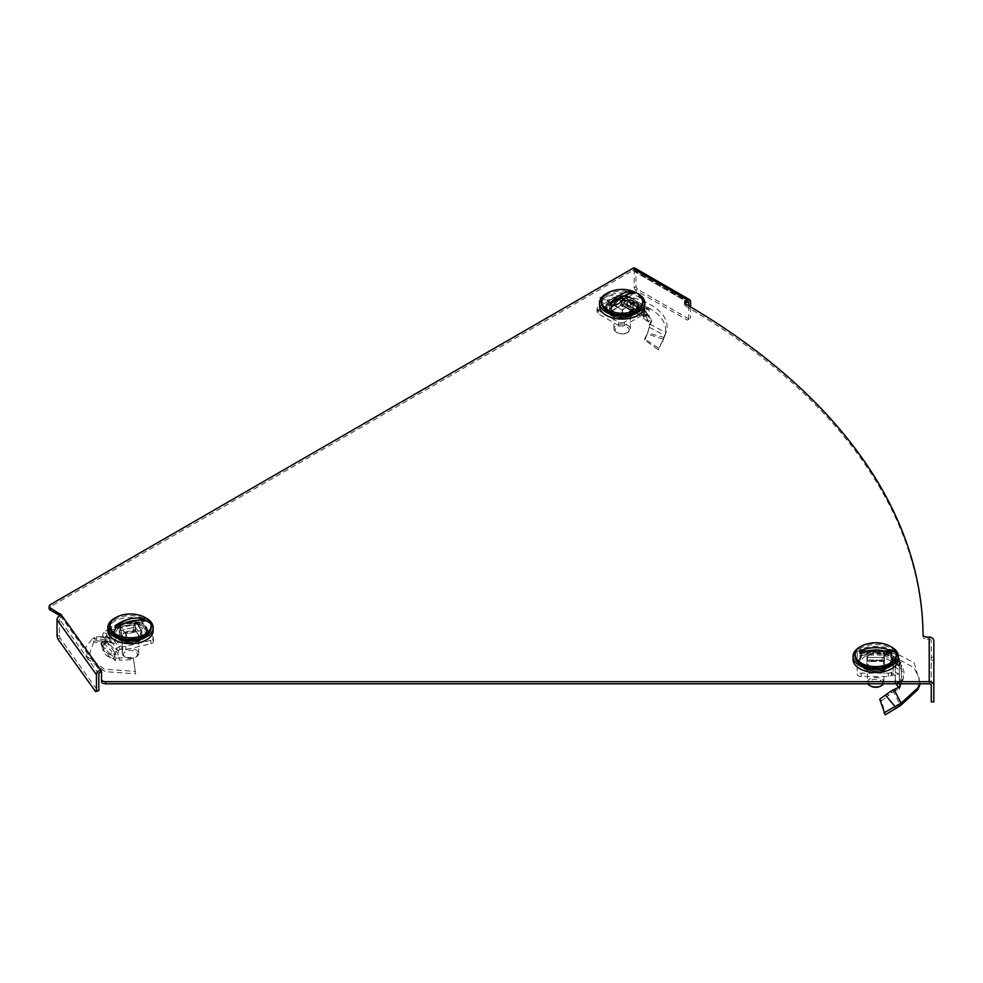 <?xml version="1.0" encoding="UTF-8"?>
<svg xmlns="http://www.w3.org/2000/svg" width="983" height="983" viewBox="0 0 983 983"><rect width="100%" height="100%" fill="white"/><g stroke="black" fill="none" stroke-linecap="round" stroke-linejoin="round"><path stroke-width="0.74" stroke-dasharray="4.92 3.69" d="M887.698 652.466A16.981 9.805 0 0 0 869.181 650.341A16.981 9.805 0 0 0 858.7 659.396A16.981 9.805 0 0 0 863.676 666.339A16.981 9.805 0 0 0 882.181 668.465A16.981 9.805 0 0 0 892.675 659.396A16.981 9.805 0 0 0 887.698 652.466M887.698 654.567A16.981 9.805 0 0 0 869.181 652.442A16.981 9.805 0 0 0 858.7 661.498A16.981 9.805 0 0 0 863.676 668.44A16.981 9.805 0 0 0 882.181 670.566A16.981 9.805 0 0 0 892.675 661.498A16.981 9.805 0 0 0 887.698 654.567M142.498 623.677A16.981 9.805 0 0 0 123.993 621.551A16.981 9.805 0 0 0 113.5 630.607A16.981 9.805 0 0 0 118.476 637.537A16.981 9.805 0 0 0 136.993 639.675A16.981 9.805 0 0 0 147.475 630.607A16.981 9.805 0 0 0 142.498 623.677M142.498 625.778A16.981 9.805 0 0 0 123.993 623.652A16.981 9.805 0 0 0 113.5 632.708A16.981 9.805 0 0 0 118.476 639.65A16.981 9.805 0 0 0 136.993 641.776A16.981 9.805 0 0 0 147.475 632.708A16.981 9.805 0 0 0 142.498 625.778M634.17 299.09A16.981 9.805 0 0 0 615.665 296.964A16.981 9.805 0 0 0 605.172 306.032A16.981 9.805 0 0 0 610.148 312.963A16.981 9.805 0 0 0 628.665 315.088A16.981 9.805 0 0 0 639.147 306.032A16.981 9.805 0 0 0 634.17 299.09M634.17 301.191A16.981 9.805 0 0 0 615.665 299.065A16.981 9.805 0 0 0 605.172 308.134A16.981 9.805 0 0 0 610.148 315.064A16.981 9.805 0 0 0 628.665 317.19A16.981 9.805 0 0 0 639.147 308.134A16.981 9.805 0 0 0 634.17 301.191M923.025 634.748L923.025 636.849A4.116 2.371 0 0 0 924.241 638.52A4.116 2.371 0 0 0 927.153 639.208L927.153 637.107M59.84 615.579L61.339 617.078L61.339 614.977M60.553 615.985L60.553 615.235M632.72 270.509A2.064 1.192 -60 0 1 633.74 270.411A2.064 1.192 -60 0 1 634.17 271.357L687.314 302.039L632.72 270.509L50.354 606.732L50.354 604.631M923.025 636.849A819.748 473.278 0 0 0 685.839 306.229L685.839 304.128M929.218 683.787L929.218 639.208L927.153 639.208M101.519 670.996L101.519 681.416M49.15 608.416A4.116 2.371 180 0 1 50.354 606.732M685.065 303.514A4.116 2.371 0 0 0 684.647 304.558A4.116 2.371 0 0 0 685.839 306.229M98.828 674.129L59.435 619.216A2.064 1.548 -35.7 0 1 61.339 617.078L100.733 671.991M59.435 619.216L59.435 635.608L57.051 636.173M57.837 638.962L60.221 638.385L98.042 691.098M60.221 638.385L59.435 635.608M929.218 639.208A2.064 1.683 0 0 1 931.282 640.891L931.282 685.47M933.85 702.354L933.85 640.891M933.85 657.283L931.282 657.283L931.282 640.891M931.282 702.354L931.282 660.158L933.85 660.158M931.282 657.283L931.282 660.158M635.03 268.187A4.632 2.679 -60 0 1 635.989 270.3L635.989 286.692L634.17 287.749L634.17 271.357M688.764 305.848L688.764 319.266L690.582 318.222L689.132 319.057L637.451 289.223L635.989 286.692M690.582 306.929L690.582 318.222M689.132 319.057L687.314 320.114L635.632 290.268L637.451 289.223M687.314 320.114L688.764 319.266M634.17 287.749L635.632 290.268M875.681 650.193A15.961 9.216 180 0 1 891.642 659.396A15.961 9.216 180 0 1 875.681 668.612A15.961 9.216 180 0 1 859.732 659.396A15.961 9.216 180 0 1 875.681 650.193M860.592 646.63A22.646 13.074 180 0 1 875.681 643.3A22.646 13.074 180 0 1 890.782 646.63M853.035 659.396A22.646 13.074 180 0 1 875.681 646.322A22.646 13.074 180 0 1 898.339 659.396M884.43 667.482L884.43 657.369L866.932 657.369L866.932 667.482L884.43 667.482L884.43 651.324L866.932 651.324L866.932 661.424L884.43 661.424M884.43 657.369L884.43 651.324M866.932 667.482L866.932 661.424M866.932 657.369L866.932 651.324M883.484 683.787A8.233 4.755 0 0 0 883.926 682.263A8.233 4.755 0 0 0 875.681 677.508A8.233 4.755 0 0 0 867.448 682.263A8.233 4.755 0 0 0 867.891 683.787M883.926 682.263L883.926 661.129L881.862 669.534L875.681 669.534A8.233 4.755 0 0 0 883.926 664.778A8.233 4.755 0 0 0 875.681 660.023L881.862 660.023L883.926 651.618L883.926 664.778M867.448 664.778A8.233 4.755 0 0 0 875.681 669.534L869.513 669.534L867.448 661.129L867.448 651.618L869.513 660.023L875.681 660.023A8.233 4.755 0 0 0 867.448 664.778L867.448 682.263M870.729 686.134A7.004 4.043 180 0 1 868.689 683.271A7.004 4.043 180 0 1 875.681 679.228A7.004 4.043 180 0 1 882.685 683.271A7.004 4.043 180 0 1 880.633 686.134M866.023 644.209A20.594 11.882 180 0 1 885.339 644.209M867.448 651.618L883.926 651.618L883.926 661.129L867.448 661.129L867.448 651.618M867.448 668.342A10.297 5.947 0 0 0 869.513 669.534M881.862 669.534A10.297 5.947 0 0 0 883.926 668.342M883.926 661.215A10.297 5.947 0 0 0 881.862 660.023M869.513 660.023A10.297 5.947 0 0 0 867.448 661.215M855.099 656.374A20.594 11.882 180 0 1 875.681 644.492A20.594 11.882 180 0 1 896.275 656.374M859.867 653.363L891.495 653.363M884.27 650.979L867.092 650.979M896.349 708.079L887.01 696.542L881.702 700.83L885.241 714.813M900.109 685.556L901.423 683.713C897.676 683.443 895.611 681.969 895.243 679.265L895.243 661.424L897.319 665.208L900.833 662.014L884.282 653.498L883.361 657.32L887.575 653.056L888.288 649.185L884.282 653.498M884.43 670.48L884.43 657.725L883.815 670.836L867.547 670.836L866.932 667.125L883.815 667.482L883.815 670.836M884.43 667.125L883.815 667.482M866.932 667.125L866.932 670.48M866.932 657.725L866.932 661.092M867.547 657.369L883.815 657.369L883.815 660.736L867.547 660.736M896.57 659.482L895.194 662.96L883.361 657.32M895.243 665.356C895.611 668.059 897.676 669.546 901.423 669.816L901.423 683.713C903.905 679.081 903.905 674.449 901.423 669.816L898.56 665.933L899.396 665.38L895.194 662.96M897.319 665.208L898.56 665.933L899.396 665.38L899.764 662.259M899.359 665.356L901.423 666.843L901.743 665.847L900.342 662.689L900.833 662.014L899.396 665.38L899.359 682.718L895.243 682.718L895.243 679.265M857.151 657.467L857.151 670.75A4.116 2.371 0 0 0 861.268 673.122L888.386 673.122A4.116 2.371 0 0 0 891.298 672.433L891.974 672.04A4.116 2.371 180 0 1 893.191 671.561L893.191 653.302L898.302 655.735A6.181 5.038 0 0 1 899.359 658.549L899.359 661.424L895.243 661.424L895.243 658.549L895.243 676.39A2.064 1.683 180 0 0 894.886 675.444L893.191 674.916L893.191 656.656A4.116 2.371 180 0 1 891.974 656.177L891.298 655.784A4.116 2.371 0 0 0 888.386 655.096L861.268 655.096A4.116 2.371 0 0 0 857.151 657.467L857.151 654.1A4.116 2.371 0 0 1 861.268 651.729L888.386 651.729L888.386 655.096M898.302 655.735L894.886 657.615A2.064 1.683 0 0 1 895.243 658.549M888.386 651.729A4.116 2.371 0 0 1 891.298 652.429L891.974 652.81A4.116 2.371 180 0 0 893.191 653.302L893.191 656.656L894.886 657.615M857.151 670.75L857.151 654.1M857.151 674.105A4.116 2.371 0 0 0 861.268 676.488L888.386 676.488A4.116 2.371 0 0 0 891.298 675.788L891.974 675.395A4.116 2.371 180 0 1 893.191 674.916L893.191 671.561L898.302 673.564L894.886 675.444M899.359 658.549L899.494 683.787M899.359 676.39A6.181 5.038 180 0 0 898.302 673.564M895.243 676.39L895.366 683.787M895.808 688.211L895.194 690.558L899.396 689.108L900.416 686.404M900.231 686.687L899.396 689.108L898.56 687.584M893.989 689.402L893.51 691.713L895.194 690.558M885.4 695.079L887.01 696.542L893.51 691.713L900.588 705.536M879.724 699.146L881.702 700.83M883.815 660.736L884.43 661.092M883.815 657.369L884.43 657.725M917.704 689.771L919.289 678.565L914.104 667.776L887.575 653.056M920.186 683.787L914.215 662.935L888.288 649.185M900.932 683.455L901.423 680.74L899.359 679.265M901.644 681.465C904.753 676.23 904.79 671.033 901.743 665.847M136.6 639.122A15.961 9.216 180 0 1 114.532 630.607A15.961 9.216 180 0 1 124.386 622.092A15.961 9.216 180 0 1 146.442 630.607A15.961 9.216 180 0 1 136.6 639.122M115.392 617.84A22.646 13.074 180 0 1 121.818 615.505A22.646 13.074 180 0 1 145.595 617.84M107.847 630.607A22.646 13.074 180 0 1 121.818 618.528A22.646 13.074 180 0 1 153.139 630.607M119.054 630.902L125.75 640.24L141.921 636.37L135.224 627.031L119.054 630.902L119.054 624.844L125.75 634.182L141.921 630.312L135.224 620.986L119.054 624.844M125.75 640.24L125.75 634.182M135.224 627.031L135.224 620.986M141.921 636.37L141.921 630.312M110.391 642.292L109.42 642.169L110.391 642.292L111.116 638.237L115.822 639.503L105.845 636.542L96.604 636.8L111.116 638.237L104.972 639.675L92.685 638.397L96.604 636.8L96.592 640.891L114.63 643.435L105.292 640.597L95.142 641.285L93.668 642.157L87.745 658.991L105.242 671.684L135.666 673.785L133.16 657.381L135.666 673.785M109.924 642.206L114.63 643.435L115.822 639.503L107.307 637.734M111.116 638.237L109.764 638.065L109.42 642.169L105.955 643.46L104.972 639.675L100.807 642.98L103.448 646.691L106.508 641.1L115.883 650.943L118.329 654.1L116.436 658.389L114.286 656.337L113.942 658.192L133.16 657.381L133.848 661.67M103.903 640.658L104.997 644.393L102.048 646.593L100.807 642.98L103.448 646.691L102.896 649.517C106.336 648.362 108.118 646.089 108.253 642.673M141.355 636.505L125.517 639.908L119.299 631.233L119.299 634.588L125.517 643.263L141.355 639.872L141.736 636.173L141.355 639.872M119.299 631.233L119.25 634.453L119.25 631.098M119.631 630.767L134.659 627.166L134.659 630.533L119.631 634.121M134.659 627.166L135.457 627.363L135.457 630.73L134.659 630.533M135.457 627.363L141.687 636.038L141.687 639.405L135.457 630.73M118.906 657.664L119.938 660.171L133.541 659.667M115.883 650.943C115.761 654.359 113.979 656.632 110.538 657.787L102.896 649.517C103.141 652.823 105.685 655.587 110.538 657.787L115.257 659.36L115.109 660.797L119.938 660.171M113.463 657.836L115.109 660.797L113.758 656.914L110.293 654.137L112.087 651.852L114.52 655.022L114.286 656.337M115.257 659.36L116.436 658.389M115.502 649.087L118.66 650.218L120.368 649.296L120.368 645.929A4.116 2.371 180 0 1 121.806 646.114L122.691 646.322A4.116 2.371 0 0 0 125.849 646.322L150.903 640.338A4.116 2.371 0 0 0 153.434 638.139A4.116 2.371 0 0 0 153.127 637.23L142.093 621.858A4.116 2.371 0 0 0 136.711 620.568L111.657 626.552A4.116 2.371 0 0 0 109.432 627.842L109.064 628.358A4.116 2.371 180 0 1 108.277 629.071L120.368 645.929L115.502 649.087A6.181 4.657 144.3 0 0 114.52 652.147L114.52 655.022L118.329 654.1L118.329 651.237L106.508 634.76A2.064 1.548 -35.7 0 1 106.84 633.74L108.277 632.425L120.368 649.296A4.116 2.371 180 0 1 121.806 649.48L122.691 649.689A4.116 2.371 0 0 0 125.849 649.689L150.903 643.693A4.116 2.371 0 0 0 153.434 641.506A4.116 2.371 0 0 0 153.127 640.584L142.093 625.213A4.116 2.371 0 0 0 136.711 623.922L111.657 629.919A4.116 2.371 0 0 0 109.432 631.209L109.064 631.713A4.116 2.371 180 0 1 108.277 632.425L108.277 629.071L103.682 632.61L106.84 633.74M118.66 650.218A2.064 1.548 144.3 0 0 118.329 651.237M114.52 652.147L102.711 635.669L102.711 642.01L106.508 641.1L106.508 634.76M102.711 635.669A6.181 4.657 -35.7 0 1 103.682 632.61M110.293 654.137L102.06 645.499L101.421 643.312L102.711 642.01L112.087 651.852M103.448 646.691L102.023 646.74L100.782 643.152M87.745 658.991L86.393 656.042L85.939 646.851L92.685 638.397L93.668 642.157L105.955 643.46L104.997 644.393M105.845 636.542L105.292 640.597M86.393 656.042L104.321 669.14L135.482 671.463M102.662 645.868L104.444 643.582M102.06 645.499C102.06 649.296 104.886 652.393 110.538 654.789M138.099 651.655A8.233 4.755 0 0 0 128.884 648.805A8.233 4.755 0 0 0 122.261 653.474A8.233 4.755 0 0 0 122.887 655.292A8.233 4.755 0 0 0 124.669 656.828A8.233 4.755 0 0 0 136.318 656.828A8.233 4.755 0 0 0 138.726 653.474A8.233 4.755 0 0 0 138.099 651.655M127.335 631.59A8.233 4.755 0 0 0 122.261 635.989A8.233 4.755 0 0 0 122.887 637.807L120.516 634.514L119.729 625.004L121.634 632.954L133.049 630.226L134.954 621.367L135.74 630.877L138.099 634.17A8.233 4.755 0 0 0 127.335 631.59M124.018 656.03A7.004 4.043 180 0 1 127.815 650.746A7.004 4.043 180 0 1 136.956 652.933A7.004 4.043 180 0 1 135.445 657.344A7.004 4.043 180 0 1 125.541 657.344A7.004 4.043 180 0 1 124.018 656.03M120.835 615.419A20.594 11.882 180 0 1 140.151 615.419M109.899 627.584A20.594 11.882 180 0 1 126.475 615.923A20.594 11.882 180 0 1 149.514 623.038A20.594 11.882 180 0 1 151.075 627.584M141.257 630.152L139.353 639.011L127.937 641.752L126.033 633.789L125.246 641.1L122.887 637.807A8.233 4.755 0 0 0 133.639 640.375A8.233 4.755 0 0 0 138.726 635.989A8.233 4.755 0 0 0 138.099 634.17L140.458 637.463L141.257 630.152L126.033 633.789L119.729 625.004L134.954 621.367L141.257 630.152M135.74 630.877A10.297 5.947 0 0 0 133.049 630.226M121.634 632.954A10.297 5.947 0 0 0 120.516 634.514M125.246 641.1A10.297 5.947 0 0 0 127.937 641.752M139.353 639.011A10.297 5.947 0 0 0 140.458 637.463M138.345 620.212L124.214 623.591M116.67 627.977L145.889 620.986M610.873 299.52A15.961 9.216 180 0 1 628.272 297.517A15.961 9.216 180 0 1 638.114 306.032A15.961 9.216 180 0 1 633.445 312.545A15.961 9.216 180 0 1 616.058 314.535A15.961 9.216 180 0 1 606.204 306.032A15.961 9.216 180 0 1 610.873 299.52M607.064 293.253A22.646 13.074 180 0 1 637.254 293.253M599.507 306.032A22.646 13.074 180 0 1 606.142 296.78A22.646 13.074 180 0 1 630.828 293.954A22.646 13.074 180 0 1 644.811 306.032M634.539 309.055L622.165 301.904L609.779 309.055L622.165 316.194L634.539 309.055L634.539 302.997L622.165 295.858L609.779 302.997L622.165 310.149L634.539 302.997M622.165 301.904L622.165 295.858M622.165 316.194L622.165 310.149M609.779 309.055L609.779 302.997M616.341 332.254A8.233 4.755 0 0 0 627.99 332.254A8.233 4.755 0 0 0 630.398 328.887A8.233 4.755 0 0 0 627.977 325.533A8.233 4.755 0 0 0 619.007 324.501A8.233 4.755 0 0 0 613.92 328.887A8.233 4.755 0 0 0 616.341 332.254L617.213 332.758A7.004 4.043 180 0 1 617.213 327.044A7.004 4.043 180 0 1 627.105 327.044A7.004 4.043 180 0 1 627.105 332.758A7.004 4.043 180 0 1 617.213 332.758L616.341 332.254M627.977 314.769A8.233 4.755 0 0 0 630.398 311.402A8.233 4.755 0 0 0 627.977 308.048L632.352 310.567L633.802 302.997L632.352 312.25L623.615 317.288L622.165 309.731L620.703 317.288L616.341 314.769A8.233 4.755 0 0 0 627.977 314.769M601.571 302.997A20.594 11.882 180 0 1 614.277 292.025A20.594 11.882 180 0 1 636.714 294.593A20.594 11.882 180 0 1 642.747 302.997M612.507 290.845A20.594 11.882 180 0 1 631.823 290.845M610.517 302.997L611.967 310.567L616.341 308.048L620.703 305.529L622.165 296.276L623.615 305.529L627.977 308.048A8.233 4.755 0 0 0 616.341 308.048A8.233 4.755 0 0 0 613.92 311.402A8.233 4.755 0 0 0 616.341 314.769L611.967 312.25L610.517 302.997L622.165 296.276L633.802 302.997L622.165 309.731L610.517 302.997M620.703 317.288A10.297 5.947 0 0 0 623.615 317.288M632.352 312.25A10.297 5.947 0 0 0 632.413 311.955A10.297 5.947 0 0 0 632.352 310.567M623.615 305.529A10.297 5.947 0 0 0 620.703 305.529M611.967 310.567A10.297 5.947 0 0 0 611.905 311.955A10.297 5.947 0 0 0 611.967 312.25M612.434 306.094L634.797 293.18M647.293 333.913L644.553 338.902L658.757 348.191L664.238 337.538L647.576 332.758L650.341 324.365L665.946 332.696L663.451 339.344L647.293 333.913L644.787 340.057L658.512 349.923L664.631 335.51C672.876 313.012 630.25 293.008 600.048 301.584L599.667 297.628L607.973 300.921L608.17 304.902L600.048 301.584M647.502 333.249L651.79 319.807L650.758 318.91L648.583 321.871L647.121 321.122L646.236 318.369L643.029 315.678L624.402 302.297L625.839 305.234L627.744 301.548L627.314 300.614L624.402 302.297L624.402 299.422L646.236 312.029A2.064 1.192 120 0 0 645.991 311.23L645.045 311.341L648.399 307.962L645.045 307.974L645.045 311.341L622.681 298.427A4.116 2.371 180 0 1 621.244 298.586L620.285 298.586A4.116 2.371 0 0 0 617.373 299.274L598.192 310.345A4.116 2.371 0 0 0 596.988 312.029A4.116 2.371 0 0 0 598.192 313.712L618.577 325.484A4.116 2.371 0 0 0 624.402 325.484L643.582 314.413A4.116 2.371 0 0 0 644.787 312.729L644.787 309.362A4.116 2.371 0 0 1 643.582 311.046L624.402 322.117L624.402 325.484M649.149 310.345A6.181 3.563 120 0 0 648.399 307.962L626.564 295.355A6.181 3.563 -60 0 1 627.314 297.738L649.149 310.345L649.149 316.686L631.836 303.464L648.067 315.138L650.746 318.897L648.583 321.871L646.74 317.755L643.693 318.087L643.029 315.678M609.558 308.416L621.059 301.781L633.433 308.416L633.433 311.783L621.059 305.135L609.374 312.029L609.558 308.416L609.558 311.783M633.433 308.416L633.433 312.287L633.605 308.674M633.433 308.92L621.932 315.555L621.932 318.922L633.433 312.287M621.932 315.555L621.059 315.555L621.059 318.922L621.932 318.922M621.059 315.555L609.558 308.92L609.558 312.287L621.059 318.922M627.314 297.738L627.314 300.614L633.064 304.165L626.921 300.945L607.973 300.921M622.018 300.601L621.477 304.546L608.17 304.902M625.987 305.295L629.575 307.556L632.634 307.237L646.74 317.755C643.804 313.233 639.097 309.731 632.634 307.237L626.183 304.828L621.477 304.546M626.749 305.455L625.839 305.234L626.749 305.455L626.921 300.945L627.744 301.548M644.787 312.729L644.787 308.809A4.116 2.371 180 0 1 645.045 307.974L622.681 295.072L626.564 295.355L624.156 298.623A2.064 1.192 -60 0 1 624.402 299.422M596.988 312.029L596.988 308.674A4.116 2.371 0 0 1 598.192 306.991L617.373 295.92A4.116 2.371 0 0 1 620.285 295.219L621.244 295.219A4.116 2.371 180 0 0 622.681 295.072L622.681 298.427L645.819 311.095M596.988 308.674A4.116 2.371 0 0 0 598.192 310.345L598.192 313.712M624.402 322.117A4.116 2.371 0 0 1 618.577 322.117L598.192 310.345L598.192 306.991M644.787 312.176A4.116 2.371 180 0 1 645.045 311.341M646.236 312.029L646.236 318.369L649.149 316.686L650.746 318.897L627.596 301.511M650.488 322.707L649.099 325.533L650.328 322.78L648.583 321.871M599.667 297.628C630.975 288.842 674.743 309.608 665.946 332.696L664.631 335.51L649.001 327.118L649.099 325.533M644.553 338.902L644.787 340.057M658.757 348.191L658.512 349.923M647.121 321.122L629.575 307.556L628.923 305.148M647.183 314.683L645.942 313.995L647.183 314.683M648.067 315.138C644.959 309.915 639.7 305.959 632.302 303.268M690.582 301.83L635.989 270.3M875.681 652.368A15.961 9.216 180 0 1 891.642 661.584A15.961 9.216 180 0 1 875.681 670.799A15.961 9.216 180 0 1 859.732 661.584A15.961 9.216 180 0 1 875.681 652.368M875.681 653.806A14.929 8.614 180 0 1 890.61 662.431A14.929 8.614 180 0 1 875.681 671.045A14.929 8.614 180 0 1 860.752 662.431A14.929 8.614 180 0 1 875.681 653.806M867.547 667.482L867.547 670.836M891.974 652.81L891.974 656.177M891.298 652.429L891.298 655.784M861.268 651.729L861.268 655.096M861.268 673.122L861.268 676.488M888.386 673.122L888.386 676.488M891.298 672.433L891.298 675.788M891.974 672.04L891.974 675.395M891.384 690.828L891.544 692.966M887.182 693.642L888.362 695.35M901.423 666.843L901.423 680.74M136.6 641.309A15.961 9.216 180 0 1 114.532 632.794A15.961 9.216 180 0 1 124.386 624.279A15.961 9.216 180 0 1 146.442 632.794A15.961 9.216 180 0 1 136.6 641.309M136.207 641.592A14.929 8.614 180 0 1 116.694 636.935A14.929 8.614 180 0 1 124.78 625.667A14.929 8.614 180 0 1 144.28 630.336A14.929 8.614 180 0 1 136.207 641.592M125.517 639.908L125.517 643.263M126.328 640.093L126.328 643.46M121.806 646.114L121.806 649.48M122.691 646.322L122.691 649.689M125.849 646.322L125.849 649.689M150.903 640.338L150.903 643.693M153.127 637.23L153.127 640.584M142.093 621.858L142.093 625.213M136.711 620.568L136.711 623.922M111.657 626.552L111.657 629.919M109.432 627.842L109.432 631.209M109.064 628.358L109.064 631.713M106.742 638.655L107.221 642.649M94.663 637.291L95.142 641.285M610.873 301.695A15.961 9.216 180 0 1 628.272 299.704A15.961 9.216 180 0 1 638.114 308.22A15.961 9.216 180 0 1 633.445 314.732A15.961 9.216 180 0 1 616.058 316.723A15.961 9.216 180 0 1 606.204 308.22A15.961 9.216 180 0 1 610.873 301.695M611.61 302.961A14.929 8.614 180 0 1 632.72 302.961A14.929 8.614 180 0 1 632.72 315.15A14.929 8.614 180 0 1 611.61 315.15A14.929 8.614 180 0 1 611.61 302.961M621.932 301.781L621.932 305.135M621.059 301.781L621.059 305.135M621.244 295.219L621.244 298.586M620.285 295.219L620.285 298.586M617.373 295.92L617.373 299.274M618.577 322.117L618.577 325.484M643.582 311.046L643.582 314.413M651.79 319.807L650.328 322.78M649.677 326.577L648.633 328.924M665.135 335.019L664.078 337.353M858.7 661.498L858.7 659.396M113.5 632.708L113.5 630.607M605.172 308.134L605.172 306.032M633.74 270.411L688.346 301.928M684.647 304.558L684.647 302.457M639.147 308.134L639.147 306.032M147.475 632.708L147.475 630.607M892.675 661.498L892.675 659.396M891.642 659.396L891.642 661.584C890.586 667.58 885.265 670.787 875.681 671.229C866.109 670.787 860.789 667.58 859.732 661.584L859.732 659.396M899.58 665.835L901.018 662.505M114.532 630.607L114.532 632.794C116.793 640.523 124.104 643.509 136.44 641.752C142.707 640.13 146.037 637.144 146.442 632.794L146.442 630.607M153.434 641.506L153.434 638.139M110.477 638.127L107.589 637.77M122.261 653.474L122.261 635.989M135.445 657.344L136.318 656.828M125.541 657.344L124.669 656.828M138.726 653.474L138.726 635.989M638.114 306.032L638.114 308.22C638.409 310.419 636.775 312.754 633.224 315.199C624.094 320.962 605.688 316.747 606.204 308.22L606.204 306.032M630.398 328.887L630.398 311.402M627.105 332.758L627.99 332.254M613.92 328.887L613.92 311.402M611.905 311.955L611.512 309.473M632.413 311.955L632.819 309.473M627.043 305.295L627.842 301.437M650.181 324.439L651.606 321.552M663.722 338.889L662.702 341.519"/><path stroke-width="1.47" d="M105.636 681.686L105.636 683.787A4.116 2.371 180 0 1 102.723 683.099A4.116 2.371 180 0 1 101.519 681.416L101.519 679.314A4.116 2.371 0 0 0 102.723 680.998A4.116 2.371 0 0 0 105.636 681.686L929.218 681.686L929.218 637.107L927.153 637.107A4.116 2.371 180 0 1 924.241 636.419A4.116 2.371 180 0 1 923.025 634.748A819.748 473.278 0 0 0 685.839 304.128A4.116 2.371 180 0 1 684.647 302.457A4.116 2.371 180 0 1 685.851 300.773L687.314 299.938L632.72 268.408L50.354 604.631A4.116 2.371 0 0 0 49.15 606.314A4.116 2.371 0 0 0 50.354 607.998L61.339 614.977L101.519 670.996L101.519 679.314M60.553 615.235L60.553 613.884M50.354 607.998L50.354 610.099L59.84 615.579M685.851 300.773L685.851 302.887L687.314 302.039L688.764 302.875A2.064 1.192 120 0 0 688.346 301.928A2.064 1.192 120 0 0 687.314 302.039M105.636 683.787L929.218 683.787A2.064 1.683 180 0 1 931.282 685.47L931.282 701.862L933.85 701.862L931.282 701.862M100.733 671.991L100.733 669.89A4.632 3.49 144.3 0 0 96.457 674.694L96.457 691.086L98.828 690.521L98.828 674.129A2.064 1.548 144.3 0 1 100.733 671.991L101.519 673.097M50.354 610.099A4.116 2.371 180 0 1 49.15 608.416L49.15 606.314M685.851 302.887A4.116 2.371 0 0 0 685.065 303.514M98.828 690.521L95.658 691.676L57.837 638.962L57.051 636.173L57.051 619.781A4.632 3.49 -35.7 0 1 61.339 614.977M95.658 691.676L96.457 691.086M929.218 637.107A4.632 3.785 0 0 1 933.85 640.891L933.85 685.47A4.632 3.785 180 0 0 929.218 681.686M933.85 685.47L933.85 701.862M632.72 268.408A4.632 2.679 -60 0 1 635.03 268.187L689.624 299.704A4.632 2.679 120 0 0 687.314 299.938M690.582 306.929L690.582 301.83A4.632 2.679 120 0 0 689.624 299.704M688.764 302.875L688.764 305.848M890.782 646.63A22.646 13.074 180 0 1 898.339 656.374A22.646 13.074 180 0 1 875.681 669.448A22.646 13.074 180 0 1 853.035 656.374A22.646 13.074 180 0 1 860.592 646.63M898.339 656.374L898.339 659.396A22.646 13.074 180 0 1 875.681 672.47A22.646 13.074 180 0 1 853.035 659.396L853.035 656.374M867.891 683.787A8.233 4.755 0 0 0 869.857 685.63A8.233 4.755 0 0 0 881.505 685.63A8.233 4.755 0 0 0 883.484 683.787M881.505 685.63L880.633 686.134A7.004 4.043 180 0 1 870.729 686.134L869.857 685.63M896.275 654.715A20.594 11.882 180 0 1 875.681 666.597A20.594 11.882 180 0 1 855.099 654.715L855.099 656.374A20.594 11.882 180 0 0 875.681 668.256A20.594 11.882 180 0 0 896.275 656.374L896.275 654.715A20.594 11.882 180 0 0 885.339 644.209A32.943 32.943 0 0 0 866.023 644.209A20.594 11.882 180 0 0 855.099 654.715M867.092 650.979L859.867 650.979A15.949 9.203 0 0 0 859.732 652.171A15.949 9.203 0 0 0 859.867 653.363A32.881 26.848 180 0 1 891.495 653.363A15.949 9.203 0 0 0 891.63 652.171A15.949 9.203 0 0 0 891.495 650.979L884.27 650.979M859.867 650.979A32.881 26.848 0 0 1 891.495 650.979M893.989 689.402L901.104 703.164L900.588 705.536L885.241 714.813L879.724 699.146L891.384 690.828L900.231 686.687L900.133 685.52L898.56 687.584L895.243 682.718M900.231 686.687L899.359 682.718M900.932 683.455L900.109 685.556M900.588 705.536L917.704 689.771L919.056 686.822L901.104 703.164L883.963 712.835M919.056 686.822L920.186 683.787M896.349 708.079L885.4 695.079M145.595 617.84A22.646 13.074 180 0 1 153.139 627.584A22.646 13.074 180 0 1 139.156 639.663A22.646 13.074 180 0 1 107.847 627.584A22.646 13.074 180 0 1 115.392 617.84M153.139 627.584L153.139 630.607A22.646 13.074 180 0 1 139.156 642.685A22.646 13.074 180 0 1 107.847 630.607L107.847 627.584M111.472 630.472A20.594 11.882 180 0 1 109.899 625.913A20.594 11.882 180 0 1 120.835 615.419A32.943 32.943 0 0 1 140.151 615.419A20.594 11.882 180 0 1 149.514 621.367A20.594 11.882 180 0 1 151.075 625.913A20.594 11.882 180 0 1 134.511 637.574A20.594 11.882 180 0 1 111.472 630.472M151.075 625.913L151.075 627.584A20.594 11.882 180 0 1 134.511 639.245A20.594 11.882 180 0 1 111.472 632.13A20.594 11.882 180 0 1 109.899 627.584L109.899 625.913M124.214 623.591L115.097 625.778A15.949 9.203 0 0 0 115.761 626.908A15.949 9.203 0 0 0 116.67 627.977A32.881 24.796 144.3 0 1 145.889 620.986A15.949 9.203 0 0 0 145.226 619.855A15.949 9.203 0 0 0 144.317 618.786L138.345 620.212M115.097 625.778A32.881 24.796 -35.7 0 1 144.317 618.786M637.254 293.253A22.646 13.074 180 0 1 644.811 302.997A22.646 13.074 180 0 1 638.176 312.25A22.646 13.074 180 0 1 613.49 315.088A22.646 13.074 180 0 1 599.507 302.997A22.646 13.074 180 0 1 606.142 293.757A22.646 13.074 180 0 1 607.064 293.253M644.811 302.997L644.811 306.032A22.646 13.074 180 0 1 638.176 315.273A22.646 13.074 180 0 1 613.49 318.111A22.646 13.074 180 0 1 599.507 306.032L599.507 302.997M636.714 292.934A20.594 11.882 180 0 1 642.747 301.339A20.594 11.882 180 0 1 630.042 312.324A20.594 11.882 180 0 1 607.605 309.743A20.594 11.882 180 0 1 601.571 301.339A20.594 11.882 180 0 1 612.507 290.845A32.943 32.943 0 0 1 631.823 290.845A20.594 11.882 180 0 1 636.714 292.934M642.747 301.339L642.747 302.997A20.594 11.882 180 0 1 630.042 313.982A20.594 11.882 180 0 1 607.605 311.402A20.594 11.882 180 0 1 601.571 302.997L601.571 301.339M633.433 292.283A15.949 9.203 0 0 0 631.885 291.509L609.521 304.411A15.949 9.203 0 0 0 610.885 305.308A15.949 9.203 0 0 0 612.434 306.094A32.881 18.984 120 0 1 634.797 293.18A15.949 9.203 0 0 0 633.433 292.283M609.521 304.411A32.881 18.984 -60 0 1 631.885 291.509M57.051 619.781L96.457 674.694M898.241 704.614L898.401 706.728"/></g></svg>
